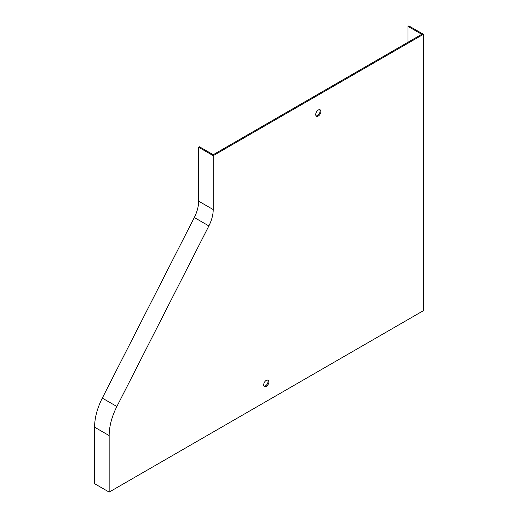 <?xml version="1.0" encoding="UTF-8"?>
<svg xmlns="http://www.w3.org/2000/svg" width="518" height="518" viewBox="0 0 518 518"><rect width="100%" height="100%" fill="white"/><g stroke="black" fill="none" stroke-linecap="round" stroke-linejoin="round"><path stroke-width="0.78" d="M318.311 116.013A3.678 2.124 -60 0 1 316.472 116.2A3.678 2.124 -60 0 1 315.909 113.248A3.678 2.124 -60 0 1 318.311 110.01A3.678 2.124 -60 0 1 320.15 109.822A3.678 2.124 -60 0 1 320.713 112.775A3.678 2.124 -60 0 1 318.311 116.013M213.215 155.665L213.215 209.57A26.489 15.294 120 0 1 208.871 225.926L116.874 406.513A47.093 27.189 -60 0 0 109.156 435.586L109.156 492.1L423.413 310.671L423.413 34.311L213.215 155.665L198.647 147.254L199.482 146.775L213.215 154.707L421.743 34.311L408.009 26.379L408.844 25.9L423.413 34.311M266.284 386.363A3.678 2.124 -60 0 1 264.445 386.545A3.678 2.124 -60 0 1 263.882 383.598A3.678 2.124 -60 0 1 266.284 380.354A3.678 2.124 -60 0 1 268.123 380.173A3.678 2.124 -60 0 1 268.687 383.126A3.678 2.124 -60 0 1 266.284 386.363M319.69 109.667A3.678 2.124 -60 0 1 319.321 113.591A3.678 2.124 -60 0 1 316.103 115.877M267.657 380.018A3.678 2.124 -60 0 1 267.288 383.942A3.678 2.124 -60 0 1 264.076 386.221M109.156 492.1L94.587 483.689L94.587 427.175A47.093 27.189 120 0 1 102.305 398.102L194.308 217.515A26.489 15.294 -60 0 0 198.647 201.159L198.647 147.254M408.009 42.243L408.009 26.379M213.215 209.57L198.647 201.159M208.871 225.926L194.308 217.515M116.874 406.513L102.305 398.102M109.156 435.586L94.587 427.175"/></g></svg>
